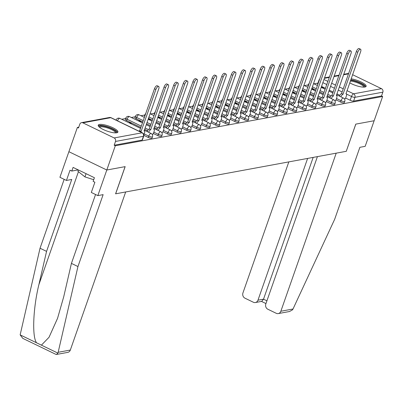 <?xml version="1.0" encoding="UTF-8"?>
<svg xmlns="http://www.w3.org/2000/svg" width="403" height="403" viewBox="0 0 403 403"><rect width="100%" height="100%" fill="white"/><g stroke="black" fill="none" stroke-linecap="round" stroke-linejoin="round"><path stroke-width="0.6" d="M336.016 99.838L340.55 102.03A2.67 0.68 19.3 0 0 343.996 102.871A2.67 0.68 19.3 0 0 344.308 102.684L344.777 101.344A2.67 0.68 -160.7 0 1 344.464 101.531A2.67 0.68 -160.7 0 1 341.024 100.69L336.49 98.498M326.405 101.611L330.939 103.803A2.67 0.68 19.3 0 0 334.384 104.644A2.67 0.68 19.3 0 0 334.692 104.458L335.16 103.118A2.67 0.68 -160.7 0 1 334.853 103.304A2.67 0.68 -160.7 0 1 331.407 102.463L326.873 100.271M316.788 103.385L321.327 105.576A2.67 0.68 19.3 0 0 324.768 106.417A2.67 0.68 19.3 0 0 325.08 106.231L325.548 104.891A2.67 0.68 -160.7 0 1 325.236 105.072A2.67 0.68 -160.7 0 1 321.796 104.231L317.262 102.045M307.177 105.153L311.71 107.344A2.67 0.68 19.3 0 0 315.156 108.185A2.67 0.68 19.3 0 0 315.463 107.999L315.932 106.659A2.67 0.68 -160.7 0 1 315.625 106.845A2.67 0.68 -160.7 0 1 312.179 106.004L307.645 103.813M297.56 106.926L302.099 109.117A2.67 0.68 19.3 0 0 305.539 109.959A2.67 0.68 19.3 0 0 305.852 109.772L306.32 108.432A2.67 0.68 -160.7 0 1 306.008 108.619A2.67 0.68 -160.7 0 1 302.567 107.777L298.034 105.586M287.949 108.699L292.482 110.89A2.67 0.68 19.3 0 0 295.928 111.732A2.67 0.68 19.3 0 0 296.235 111.545L296.704 110.205A2.67 0.68 -160.7 0 1 296.396 110.392A2.67 0.68 -160.7 0 1 292.951 109.551L288.417 107.359M278.337 110.472L282.871 112.664A2.67 0.68 19.3 0 0 286.311 113.5A2.67 0.68 19.3 0 0 286.624 113.319L287.092 111.979A2.67 0.68 -160.7 0 1 286.78 112.16A2.67 0.68 -160.7 0 1 283.339 111.319L278.805 109.132M268.72 112.241L273.254 114.432A2.67 0.68 19.3 0 0 276.7 115.273A2.67 0.68 19.3 0 0 277.007 115.087L277.481 113.747A2.67 0.68 -160.7 0 1 277.168 113.933A2.67 0.68 -160.7 0 1 273.723 113.092L269.189 110.901M259.109 114.014L263.643 116.205A2.67 0.68 19.3 0 0 267.083 117.046A2.67 0.68 19.3 0 0 267.396 116.86L267.864 115.52A2.67 0.68 -160.7 0 1 267.552 115.706A2.67 0.68 -160.7 0 1 264.111 114.865L259.577 112.674M249.492 115.787L254.026 117.978A2.67 0.68 19.3 0 0 257.472 118.82A2.67 0.68 19.3 0 0 257.779 118.633L258.252 117.293A2.67 0.68 -160.7 0 1 257.94 117.48A2.67 0.68 -160.7 0 1 254.495 116.638L249.961 114.447M239.881 117.56L244.414 119.746A2.67 0.68 19.3 0 0 247.855 120.588A2.67 0.68 19.3 0 0 248.167 120.406L248.636 119.061A2.67 0.68 -160.7 0 1 248.329 119.248A2.67 0.68 -160.7 0 1 244.883 118.406L240.349 116.215M230.264 119.328L234.798 121.52A2.67 0.68 19.3 0 0 238.244 122.361A2.67 0.68 19.3 0 0 238.551 122.174L239.024 120.835A2.67 0.68 -160.7 0 1 238.712 121.021A2.67 0.68 -160.7 0 1 235.271 120.18L230.733 117.988M220.653 121.102L225.186 123.293A2.67 0.68 19.3 0 0 228.627 124.134A2.67 0.68 19.3 0 0 228.939 123.948L229.408 122.608A2.67 0.68 -160.7 0 1 229.1 122.794A2.67 0.68 -160.7 0 1 225.655 121.953L221.121 119.762M211.036 122.875L215.57 125.066A2.67 0.68 19.3 0 0 219.015 125.907A2.67 0.68 19.3 0 0 219.328 125.721L219.796 124.381A2.67 0.68 -160.7 0 1 219.484 124.562A2.67 0.68 -160.7 0 1 216.043 123.726L211.504 121.535M201.424 124.648L205.958 126.834A2.67 0.68 19.3 0 0 209.399 127.675A2.67 0.68 19.3 0 0 209.711 127.494L210.18 126.149A2.67 0.68 -160.7 0 1 209.872 126.335A2.67 0.68 -160.7 0 1 206.427 125.494L201.893 123.303M191.808 126.416L196.342 128.607A2.67 0.68 19.3 0 0 199.787 129.449A2.67 0.68 19.3 0 0 200.1 129.262L200.568 127.922A2.67 0.68 -160.7 0 1 200.256 128.109A2.67 0.68 -160.7 0 1 196.815 127.267L192.281 125.076M182.196 128.189L186.73 130.381A2.67 0.68 19.3 0 0 190.171 131.222A2.67 0.68 19.3 0 0 190.483 131.035L190.951 129.695A2.67 0.68 -160.7 0 1 190.644 129.882A2.67 0.68 -160.7 0 1 187.199 129.041L182.665 126.849M172.58 129.962L177.119 132.154A2.67 0.68 19.3 0 0 180.559 132.995A2.67 0.68 19.3 0 0 180.871 132.809L181.34 131.469A2.67 0.68 -160.7 0 1 181.028 131.65A2.67 0.68 -160.7 0 1 177.587 130.814L173.053 128.622M162.968 131.736L167.502 133.922A2.67 0.68 19.3 0 0 170.948 134.763A2.67 0.68 19.3 0 0 171.255 134.582L171.723 133.237A2.67 0.68 -160.7 0 1 171.416 133.423A2.67 0.68 -160.7 0 1 167.97 132.582L163.437 130.391M153.352 133.504L157.89 135.695A2.67 0.68 19.3 0 0 161.331 136.536A2.67 0.68 19.3 0 0 161.643 136.35L162.112 135.01A2.67 0.68 -160.7 0 1 161.799 135.196A2.67 0.68 -160.7 0 1 158.359 134.355L153.825 132.164M143.886 135.348L148.274 137.468A2.67 0.68 19.3 0 0 151.719 138.31A2.67 0.68 19.3 0 0 152.027 138.123L152.495 136.783A2.67 0.68 -160.7 0 1 152.188 136.97A2.67 0.68 -160.7 0 1 148.742 136.128L144.209 133.937M99.445 124.462A10.418 2.655 19.3 0 0 98.231 125.182A10.418 2.655 19.3 0 0 105.158 130.36A10.418 2.655 19.3 0 0 116.689 132.789A10.418 2.655 19.3 0 0 117.898 132.068A10.418 2.655 19.3 0 0 110.971 126.89A10.418 2.655 19.3 0 0 99.445 124.462M346.701 79.104A10.418 2.655 19.3 0 0 346.469 79.431A10.418 2.655 19.3 0 0 346.444 79.834M349.728 82.832A10.418 2.655 19.3 0 0 364.922 87.038A10.418 2.655 19.3 0 0 366.131 86.318A10.418 2.655 19.3 0 0 361.501 82.182A10.418 2.655 19.3 0 0 351.139 78.807M317.922 83.109L313.982 83.834M308.31 84.882L304.366 85.607M298.694 86.655L294.754 87.38M289.082 88.423L285.143 89.154M279.465 90.196L275.526 90.922M269.854 91.97L265.915 92.695M260.237 93.743L256.298 94.468M250.626 95.511L246.686 96.241M241.009 97.284L237.07 98.01M231.398 99.057L227.458 99.783M221.781 100.831L217.842 101.556M212.169 102.599L208.23 103.329M202.553 104.372L198.614 105.097M192.941 106.145L189.002 106.871M183.325 107.918L179.385 108.644M173.713 109.687L169.774 110.412M164.102 111.46L160.157 112.185M154.485 113.233L150.546 113.958M144.873 115.006L140.934 115.732M135.257 116.774L131.318 117.5M125.645 118.547L121.706 119.273M78.761 127.187L77.381 127.444L78.484 127.978L79.809 124.2A2.67 2.358 -100.4 0 1 81.537 122.638A2.67 2.358 -100.4 0 1 82.872 122.829L114.155 137.942L142.068 132.799L110.79 117.681L82.872 122.829M317.423 156.621L265.814 303.983A4.005 3.536 -100.4 0 0 267.849 309.242L276.251 313.302A4.005 3.536 -100.4 0 0 278.256 313.584A4.005 3.536 -100.4 0 0 280.851 311.247L293.011 309.005L334.692 219.227L359.874 147.317L365.173 146.339L374.14 120.744L355.773 124.129L346.253 151.306L115.646 193.813L125.162 166.63L106.8 170.016L68.888 151.699L77.381 127.444M352.575 74.701L381.495 88.67A2.67 2.358 79.6 0 1 382.85 92.176L381.525 95.954L353.607 101.098A2.67 0.68 -160.7 0 1 350.167 100.256L345.633 98.065M339.89 95.294L336.878 93.839M333.175 92.05L329.191 90.121M325.483 88.333L321.498 86.408M346.268 151.271L355.834 124.119L374.14 120.744L382.633 96.488L115.293 145.76L106.8 170.016L68.888 151.699L59.921 177.295L66.445 180.443L71.744 179.466L46.562 251.381L38.874 284.694C33.066 308.189 31.938 337.11 36.602 342.822L41.418 345.149L49.035 337.276L57.558 318.315L63.739 296.709L71.427 263.396L95.551 194.508M381.525 95.954L382.633 96.488M114.185 145.226L142.103 140.083A2.67 0.68 19.3 0 0 142.415 139.896L143.735 136.118A2.67 0.68 -160.7 0 1 143.428 136.3L115.51 141.448L114.185 145.226L115.293 145.76M115.51 141.448A2.67 2.358 -100.4 0 0 114.155 137.942M152.082 134.259L153.195 133.962M130.436 123.494L131.222 123.348L129.565 122.547L129.408 122.996M161.699 132.486L162.807 132.189M140.048 121.721L140.838 121.575L139.181 120.774L139.02 121.222M171.31 130.713L172.424 130.421M149.664 119.948L150.45 119.802L148.793 119.001L148.636 119.454M180.927 128.94L182.035 128.648M159.276 118.175L160.067 118.034L158.404 117.233L158.248 117.681M190.538 127.172L191.652 126.874M168.892 116.407L169.678 116.26L168.021 115.46L167.865 115.908M200.155 125.398L201.263 125.101M178.504 114.633L179.295 114.487L177.632 113.686L177.476 114.135M209.767 123.625L210.875 123.333M188.12 112.86L188.906 112.714L187.249 111.913L187.093 112.366M219.378 121.852L220.491 121.56M197.732 111.087L198.518 110.946L196.86 110.145L196.704 110.593M228.995 120.084L230.103 119.787M207.349 109.319L208.134 109.173L206.477 108.372L206.321 108.82M238.606 118.311L239.72 118.014M216.96 107.546L217.746 107.4L216.089 106.599L215.932 107.047M248.223 116.538L249.331 116.245M226.577 105.772L227.363 105.626L225.705 104.825L225.549 105.279M257.834 114.764L258.948 114.472M236.188 104.004L236.974 103.858L235.317 103.057L235.161 103.506M267.451 112.996L268.559 112.699M245.805 102.231L246.591 102.085L244.933 101.284L244.772 101.732M277.062 111.223L278.176 110.926M255.416 100.458L256.202 100.312L254.545 99.511L254.389 99.959M286.679 109.45L287.787 109.158M265.033 98.685L265.819 98.544L264.161 97.738L264 98.191M296.291 107.682L297.404 107.384M274.645 96.916L275.43 96.77L273.773 95.969L273.617 96.418M305.907 105.908L307.015 105.611M284.256 95.143L285.047 94.997L283.39 94.196L283.228 94.645M315.519 104.135L316.632 103.838M293.873 93.37L294.658 93.224L293.001 92.423L292.845 92.871M325.135 102.362L326.244 102.07M303.484 91.597L304.275 91.456L302.613 90.655L302.457 91.103M334.747 100.594L335.86 100.297M313.101 89.829L313.887 89.683L312.229 88.882L312.073 89.33M330.279 97.068L327.266 95.612M323.559 93.818L319.574 91.894M315.871 90.106L311.882 88.176M320.662 98.836L317.655 97.385M313.947 95.592L309.962 93.667M306.255 91.879L302.27 89.95M311.051 100.609L308.038 99.153M304.336 97.365L300.346 95.44M296.643 93.647L292.654 91.723M301.434 102.382L298.427 100.926M294.719 99.138L290.734 97.209M287.027 95.42L283.042 93.496M291.822 104.155L288.81 102.7M285.107 100.906L281.118 98.982M277.415 97.194L273.425 95.264M282.206 105.924L279.198 104.473M275.491 102.679L271.506 100.755M267.799 98.962L263.814 97.037M272.594 107.697L269.582 106.241M265.879 104.453L261.89 102.528M258.187 100.735L254.197 98.811M262.978 109.47L259.97 108.014M256.263 106.226L252.278 104.296M248.57 102.508L244.586 100.584M253.366 111.243L250.354 109.787M246.651 107.994L242.661 106.07M238.959 104.281L234.969 102.352M243.755 113.011L240.742 111.555M237.035 109.767L233.05 107.843M229.342 106.049L225.358 104.125M234.138 114.784L231.126 113.329M227.423 111.54L223.433 109.611M219.731 107.823L215.741 105.898M224.526 116.558L221.514 115.102M217.806 113.314L213.822 111.384M210.114 109.596L206.129 107.672M214.91 118.326L211.897 116.875M208.195 115.082L204.205 113.157M200.503 111.369L196.513 109.44M205.298 120.099L202.286 118.643M198.578 116.855L194.594 114.931M190.886 113.137L186.901 111.213M195.682 121.872L192.669 120.416M188.967 118.628L184.977 116.699M181.274 114.91L177.29 112.986M186.07 123.645L183.058 122.19M179.35 120.401L175.365 118.472M171.663 116.684L167.673 114.754M176.454 125.414L173.446 123.963M169.739 122.169L165.754 120.245M162.046 118.457L158.062 116.527M166.842 127.187L163.83 125.731M160.127 123.943L156.137 122.018M152.435 120.225L148.445 118.301M157.225 128.96L154.218 127.504M150.51 125.716L146.526 123.786M142.818 121.998L136.224 118.809L136.693 117.469A2.67 0.68 -160.7 0 1 135.403 116.361L134.934 117.701A2.67 0.68 19.3 0 0 136.224 118.809M147.614 130.733L144.601 129.277M140.899 127.489L126.607 120.583L127.076 119.243A2.67 0.68 -160.7 0 1 125.791 118.134L125.318 119.474A2.67 0.68 19.3 0 0 126.607 120.583M344.364 98.821L345.472 98.523M322.712 88.056L323.503 87.909L321.841 87.108L321.685 87.557M321.841 87.108L321.211 87.224M312.229 88.882L311.595 88.998M302.613 90.655L301.983 90.771M293.001 92.423L292.366 92.539M283.39 94.196L282.755 94.312M273.773 95.969L273.138 96.085M264.161 97.738L263.527 97.858M254.545 99.511L253.91 99.627M244.933 101.284L244.299 101.4M235.317 103.057L234.682 103.173M225.705 104.825L225.07 104.946M216.089 106.599L215.454 106.714M206.477 108.372L205.842 108.488M196.86 110.145L196.231 110.261M187.249 111.913L186.614 112.034M177.632 113.686L177.003 113.802M168.021 115.46L167.386 115.575M158.404 117.233L157.775 117.349M148.793 119.001L148.158 119.122M139.181 120.774L138.39 120.92M129.565 122.547L128.779 122.693M308.693 84.917A2.67 0.68 -160.7 0 1 308.451 84.469L307.983 85.809A2.67 0.68 19.3 0 0 308.224 86.257M299.076 86.69A2.67 0.68 -160.7 0 1 298.84 86.237L298.371 87.577A2.67 0.68 19.3 0 0 298.608 88.03M289.465 88.464A2.67 0.68 -160.7 0 1 289.223 88.01L288.755 89.35A2.67 0.68 19.3 0 0 288.996 89.804M279.848 90.232A2.67 0.68 -160.7 0 1 279.611 89.783L279.143 91.123A2.67 0.68 19.3 0 0 279.38 91.577M270.237 92.005A2.67 0.68 -160.7 0 1 270 91.557L269.526 92.897A2.67 0.68 19.3 0 0 269.768 93.345M260.62 93.778A2.67 0.68 -160.7 0 1 260.383 93.325L259.915 94.665A2.67 0.68 19.3 0 0 260.152 95.118M251.009 95.551A2.67 0.68 -160.7 0 1 250.772 95.098L250.298 96.438A2.67 0.68 19.3 0 0 250.54 96.891M241.397 97.319A2.67 0.68 -160.7 0 1 241.155 96.871L240.687 98.211A2.67 0.68 19.3 0 0 240.923 98.664M231.78 99.093A2.67 0.68 -160.7 0 1 231.544 98.639L231.07 99.984A2.67 0.68 19.3 0 0 231.312 100.433M222.169 100.866A2.67 0.68 -160.7 0 1 221.927 100.412L221.459 101.752A2.67 0.68 19.3 0 0 221.695 102.206M212.552 102.639A2.67 0.68 -160.7 0 1 212.316 102.186L211.847 103.526A2.67 0.68 19.3 0 0 212.084 103.979M202.941 104.407A2.67 0.68 -160.7 0 1 202.699 103.959L202.23 105.299A2.67 0.68 19.3 0 0 202.467 105.752M193.324 106.18A2.67 0.68 -160.7 0 1 193.087 105.727L192.619 107.072A2.67 0.68 19.3 0 0 192.856 107.52M183.713 107.954A2.67 0.68 -160.7 0 1 183.471 107.5L183.002 108.84A2.67 0.68 19.3 0 0 183.239 109.294M174.096 109.727A2.67 0.68 -160.7 0 1 173.859 109.273L173.391 110.613A2.67 0.68 19.3 0 0 173.628 111.067M164.484 111.495A2.67 0.68 -160.7 0 1 164.243 111.047L163.774 112.387A2.67 0.68 19.3 0 0 164.016 112.84M154.868 113.268A2.67 0.68 -160.7 0 1 154.631 112.815L154.163 114.16A2.67 0.68 19.3 0 0 154.399 114.608M145.256 115.041A2.67 0.68 -160.7 0 1 145.015 114.588L144.546 115.928A2.67 0.68 19.3 0 0 144.788 116.381M319.161 80.711A2.67 0.68 -160.7 0 1 318.919 80.257L317.599 84.036A2.67 0.68 19.3 0 0 317.836 84.489M143.866 134.914L144.47 133.191A2.67 1.053 115.8 0 0 144.4 131.015A2.67 1.053 115.8 0 0 144.093 130.98L158.727 88.947A3.073 1.209 115.8 0 0 158.646 86.444A3.073 1.209 115.8 0 0 155.89 89.471L141.07 131.539A2.67 1.053 115.8 0 0 140.435 131.892M139 131.197A2.67 1.053 -64.2 0 1 139.634 130.844L154.455 88.776A3.073 1.209 -64.2 0 1 157.205 85.748L158.646 86.444M141.166 131.519L139.725 130.829M153.16 134.058L154.082 131.418A2.67 1.053 115.8 0 0 154.011 129.242A2.67 1.053 115.8 0 0 153.704 129.212L168.338 87.174A3.073 1.209 115.8 0 0 168.258 84.67A3.073 1.209 115.8 0 0 165.502 87.698L150.687 129.766A2.67 1.053 115.8 0 0 148.652 132.295M147.211 131.6A2.67 1.053 -64.2 0 1 149.251 129.071L164.066 87.003A3.073 1.209 -64.2 0 1 166.822 83.975L168.258 84.67M150.777 129.751L149.342 129.056M162.772 132.285L163.699 129.65A2.67 1.053 115.8 0 0 163.628 127.469A2.67 1.053 115.8 0 0 163.321 127.439L177.955 85.406A3.073 1.209 115.8 0 0 177.869 82.902A3.073 1.209 115.8 0 0 175.119 85.925L160.298 127.993A2.67 1.053 115.8 0 0 158.263 130.522M156.827 129.826A2.67 1.053 -64.2 0 1 158.863 127.303L173.683 85.234A3.073 1.209 -64.2 0 1 176.433 82.207L177.869 82.902M160.394 127.978L158.953 127.283M46.562 251.381L40.038 248.228L20.15 334.873L22.81 338.384L55.926 354.388L56.475 354.459L57.871 353.099L58.163 352.287L77.95 266.549L71.427 263.396M40.038 248.228L64.163 179.345M77.95 266.549L103.133 194.634L97.833 195.611L106.8 170.016L125.101 166.641L115.58 193.823L125.691 191.959L70.329 350.046A4.005 3.536 79.6 0 1 67.739 352.383L56.475 354.459M97.833 195.611L91.315 192.463L94.896 182.221L93.128 181.365L94.408 177.713L73.079 167.406L71.799 171.063L78.202 169.88M71.799 171.063L70.026 170.207L66.445 180.443M293.011 309.005L292.502 309.852L289.525 311.509L278.256 313.584M288.825 161.895L242.938 292.931A4.005 3.536 -100.4 0 0 244.974 298.19L253.371 302.245A4.005 3.536 -100.4 0 0 255.376 302.532A4.005 3.536 -100.4 0 0 257.97 300.19L263.517 299.172L261.769 301.353L255.376 302.532M307.615 158.429L257.97 300.19M346.318 151.296L336.208 153.16L280.851 311.247M313.161 157.407L263.517 299.172L266.927 300.819M99.198 126.975A9.017 2.297 -160.7 0 1 103.178 126.068A9.017 2.297 -160.7 0 1 111.883 128.834A9.017 2.297 -160.7 0 1 116.024 132.869M115.409 132.884A8.347 2.126 19.3 0 0 111.364 129.499A8.347 2.126 19.3 0 0 99.667 127.368M117.49 132.516A10.352 2.64 19.3 0 0 112.497 128.718A10.352 2.64 19.3 0 0 98.267 125.786M78.389 169.97L77.925 171.295L84.937 176.897L93.708 179.713M86.061 173.678L84.937 176.897M350.64 80.222A9.017 2.297 -160.7 0 1 360.121 83.083A9.017 2.297 -160.7 0 1 364.262 87.119M363.647 87.134A8.347 2.126 19.3 0 0 359.597 83.748A8.347 2.126 19.3 0 0 350.348 81.063M365.728 86.766A10.352 2.64 19.3 0 0 360.735 82.968A10.352 2.64 19.3 0 0 350.786 79.804M172.388 130.517L173.31 127.877A2.67 1.053 115.8 0 0 173.24 125.701A2.67 1.053 115.8 0 0 172.932 125.665L187.566 83.633A3.073 1.209 115.8 0 0 187.486 81.129A3.073 1.209 115.8 0 0 184.73 84.156L169.915 126.225A2.67 1.053 115.8 0 0 167.88 128.748M166.439 128.053A2.67 1.053 -64.2 0 1 168.474 125.529L183.294 83.461A3.073 1.209 -64.2 0 1 186.05 80.434L187.486 81.129M170.006 126.204L168.57 125.509M182 128.743L182.927 126.104A2.67 1.053 115.8 0 0 182.856 123.928A2.67 1.053 115.8 0 0 182.549 123.892L197.183 81.859A3.073 1.209 115.8 0 0 197.097 79.356A3.073 1.209 115.8 0 0 194.347 82.383L179.526 124.451A2.67 1.053 115.8 0 0 177.491 126.975M176.056 126.28A2.67 1.053 -64.2 0 1 178.091 123.756L192.911 81.688A3.073 1.209 -64.2 0 1 195.662 78.661L197.097 79.356M179.617 124.436L178.181 123.741M191.616 126.97L192.538 124.331A2.67 1.053 115.8 0 0 192.468 122.154A2.67 1.053 115.8 0 0 192.16 122.124L206.794 80.091A3.073 1.209 115.8 0 0 206.714 77.583A3.073 1.209 115.8 0 0 203.958 80.61L189.143 122.678A2.67 1.053 115.8 0 0 187.108 125.207M185.667 124.512A2.67 1.053 -64.2 0 1 187.702 121.983L202.523 79.915A3.073 1.209 -64.2 0 1 205.278 76.892L206.714 77.583M189.234 122.663L187.798 121.968M201.228 125.202L202.155 122.562A2.67 1.053 115.8 0 0 202.084 120.381A2.67 1.053 115.8 0 0 201.777 120.351L216.406 78.318A3.073 1.209 115.8 0 0 216.325 75.814A3.073 1.209 115.8 0 0 213.575 78.837L198.755 120.905A2.67 1.053 115.8 0 0 196.719 123.434M195.284 122.739A2.67 1.053 -64.2 0 1 197.319 120.215L212.134 78.147A3.073 1.209 -64.2 0 1 214.89 75.119L216.325 75.814M198.845 120.89L197.41 120.195M210.845 123.429L211.766 120.789A2.67 1.053 115.8 0 0 211.696 118.613A2.67 1.053 115.8 0 0 211.389 118.578L226.023 76.545A3.073 1.209 115.8 0 0 225.942 74.041A3.073 1.209 115.8 0 0 223.186 77.069L208.371 119.137A2.67 1.053 115.8 0 0 206.331 121.661M204.895 120.965A2.67 1.053 -64.2 0 1 206.93 118.442L221.751 76.374A3.073 1.209 -64.2 0 1 224.506 73.346L225.942 74.041M208.462 119.117L207.026 118.422M220.456 121.656L221.383 119.016A2.67 1.053 115.8 0 0 221.312 116.84A2.67 1.053 115.8 0 0 221 116.805L235.634 74.772A3.073 1.209 115.8 0 0 235.554 72.268A3.073 1.209 115.8 0 0 232.803 75.296L217.983 117.364A2.67 1.053 115.8 0 0 215.948 119.887M214.512 119.197A2.67 1.053 -64.2 0 1 216.547 116.669L231.362 74.6A3.073 1.209 -64.2 0 1 234.118 71.573L235.554 72.268M218.073 117.349L216.638 116.653M230.073 119.882L230.995 117.248A2.67 1.053 115.8 0 0 230.924 115.067A2.67 1.053 115.8 0 0 230.617 115.036L245.251 73.003A3.073 1.209 115.8 0 0 245.17 70.495A3.073 1.209 115.8 0 0 242.415 73.522L227.594 115.59A2.67 1.053 115.8 0 0 225.559 118.119M224.123 117.424A2.67 1.053 -64.2 0 1 226.159 114.895L240.979 72.827A3.073 1.209 -64.2 0 1 243.734 69.805L245.17 70.495M227.69 115.575L226.254 114.88M239.684 118.114L240.611 115.475A2.67 1.053 115.8 0 0 240.541 113.293A2.67 1.053 115.8 0 0 240.228 113.263L254.862 71.23A3.073 1.209 115.8 0 0 254.782 68.727A3.073 1.209 115.8 0 0 252.031 71.754L237.211 113.817A2.67 1.053 115.8 0 0 235.176 116.346M233.74 115.651A2.67 1.053 -64.2 0 1 235.775 113.127L250.59 71.059A3.073 1.209 -64.2 0 1 253.346 68.031L254.782 68.727M237.302 113.802L235.866 113.107M249.301 116.341L250.223 113.701A2.67 1.053 115.8 0 0 250.152 111.525A2.67 1.053 115.8 0 0 249.845 111.49L264.479 69.457A3.073 1.209 115.8 0 0 264.398 66.953A3.073 1.209 115.8 0 0 261.643 69.981L246.822 112.049A2.67 1.053 115.8 0 0 244.787 114.573M243.352 113.878A2.67 1.053 -64.2 0 1 245.387 111.354L260.207 69.286A3.073 1.209 -64.2 0 1 262.958 66.258L264.398 66.953M246.918 112.029L245.482 111.339M258.912 114.568L259.839 111.928A2.67 1.053 115.8 0 0 259.769 109.752A2.67 1.053 115.8 0 0 259.456 109.717L274.09 67.684A3.073 1.209 115.8 0 0 274.01 65.18A3.073 1.209 115.8 0 0 271.254 68.208L256.439 110.276A2.67 1.053 115.8 0 0 254.404 112.8M252.968 112.11A2.67 1.053 -64.2 0 1 255.003 109.581L269.819 67.513A3.073 1.209 -64.2 0 1 272.574 64.485L274.01 65.18M256.53 110.261L255.094 109.566M268.529 112.795L269.451 110.16A2.67 1.053 115.8 0 0 269.38 107.979A2.67 1.053 115.8 0 0 269.073 107.949L283.707 65.916A3.073 1.209 115.8 0 0 283.626 63.407A3.073 1.209 115.8 0 0 280.871 66.435L266.051 108.503A2.67 1.053 115.8 0 0 264.015 111.032M262.58 110.336A2.67 1.053 -64.2 0 1 264.615 107.808L279.435 65.744A3.073 1.209 -64.2 0 1 282.186 62.717L283.626 63.407M266.146 108.488L264.706 107.792M278.141 111.027L279.062 108.387A2.67 1.053 115.8 0 0 278.992 106.206A2.67 1.053 115.8 0 0 278.685 106.175L293.319 64.142A3.073 1.209 115.8 0 0 293.238 61.639A3.073 1.209 115.8 0 0 290.482 64.666L275.667 106.73A2.67 1.053 115.8 0 0 273.632 109.258M272.191 108.563A2.67 1.053 -64.2 0 1 274.231 106.039L289.047 63.971A3.073 1.209 -64.2 0 1 291.802 60.944L293.238 61.639M275.758 106.714L274.322 106.019M287.757 109.253L288.679 106.614A2.67 1.053 115.8 0 0 288.608 104.437A2.67 1.053 115.8 0 0 288.301 104.402L302.935 62.369A3.073 1.209 115.8 0 0 302.855 59.866A3.073 1.209 115.8 0 0 300.099 62.893L285.279 104.961A2.67 1.053 115.8 0 0 283.244 107.485M281.808 106.79A2.67 1.053 -64.2 0 1 283.843 104.266L298.663 62.198A3.073 1.209 -64.2 0 1 301.414 59.17L302.855 59.866M285.374 104.941L283.934 104.251M297.369 107.48L298.291 104.84A2.67 1.053 115.8 0 0 298.22 102.664A2.67 1.053 115.8 0 0 297.913 102.634L312.547 60.596A3.073 1.209 115.8 0 0 312.466 58.092A3.073 1.209 115.8 0 0 309.711 61.12L294.895 103.188A2.67 1.053 115.8 0 0 292.86 105.712M291.419 105.022A2.67 1.053 -64.2 0 1 293.46 102.493L308.275 60.425A3.073 1.209 -64.2 0 1 311.03 57.397L312.466 58.092M294.986 103.173L293.55 102.478M306.98 105.707L307.907 103.072A2.67 1.053 115.8 0 0 307.837 100.891A2.67 1.053 115.8 0 0 307.529 100.861L322.163 58.828A3.073 1.209 115.8 0 0 322.078 56.319A3.073 1.209 115.8 0 0 319.327 59.347L304.507 101.415A2.67 1.053 115.8 0 0 302.472 103.944M301.036 103.249A2.67 1.053 -64.2 0 1 303.071 100.72L317.891 58.657A3.073 1.209 -64.2 0 1 320.642 55.629L322.078 56.319M304.603 101.4L303.162 100.705M316.597 103.939L317.519 101.299A2.67 1.053 115.8 0 0 317.448 99.123A2.67 1.053 115.8 0 0 317.141 99.088L331.775 57.055A3.073 1.209 115.8 0 0 331.694 54.551A3.073 1.209 115.8 0 0 328.939 57.579L314.123 99.647A2.67 1.053 115.8 0 0 312.088 102.171M310.648 101.475A2.67 1.053 -64.2 0 1 312.683 98.952L327.503 56.883A3.073 1.209 -64.2 0 1 330.259 53.856L331.694 54.551M314.214 99.627L312.778 98.931M326.208 102.166L327.135 99.526A2.67 1.053 115.8 0 0 327.065 97.35A2.67 1.053 115.8 0 0 326.757 97.314L341.391 55.282A3.073 1.209 115.8 0 0 341.306 52.778A3.073 1.209 115.8 0 0 338.555 55.805L323.735 97.874A2.67 1.053 115.8 0 0 321.7 100.397M320.264 99.702A2.67 1.053 -64.2 0 1 322.299 97.178L337.12 55.11A3.073 1.209 -64.2 0 1 339.87 52.083L341.306 52.778M323.831 97.853L322.39 97.163M335.825 100.392L336.747 97.753A2.67 1.053 115.8 0 0 336.676 95.576A2.67 1.053 115.8 0 0 336.369 95.546L351.003 53.508A3.073 1.209 115.8 0 0 350.922 51.005A3.073 1.209 115.8 0 0 348.167 54.032L333.352 96.1A2.67 1.053 115.8 0 0 331.316 98.624M329.876 97.934A2.67 1.053 -64.2 0 1 331.911 95.405L346.731 53.337A3.073 1.209 -64.2 0 1 349.487 50.31L350.922 51.005M333.442 96.085L332.007 95.39M345.436 98.619L346.363 95.985A2.67 1.053 115.8 0 0 346.293 93.803A2.67 1.053 115.8 0 0 345.986 93.773L360.614 51.74A3.073 1.209 115.8 0 0 360.534 49.231A3.073 1.209 115.8 0 0 357.783 52.259L342.963 94.327A2.67 1.053 115.8 0 0 340.928 96.856M339.492 96.161A2.67 1.053 -64.2 0 1 341.527 93.637L356.343 51.569A3.073 1.209 -64.2 0 1 359.098 48.541L360.534 49.231M343.054 94.312L341.618 93.617M340.55 102.03L341.024 100.69A2.67 1.053 -64.2 0 1 343.109 98.025A2.67 1.053 115.8 0 1 343.416 98.055L336.56 94.745M330.939 103.803L331.407 102.463A2.67 1.053 -64.2 0 1 333.493 99.798A2.67 1.053 115.8 0 1 333.805 99.828L326.949 96.519M321.327 105.576L321.796 104.231A2.67 1.053 -64.2 0 1 323.881 101.566A2.67 1.053 115.8 0 1 324.188 101.601L317.332 98.292M311.71 107.344L312.179 106.004A2.67 1.053 -64.2 0 1 314.264 103.339A2.67 1.053 115.8 0 1 314.577 103.375L307.721 100.06M302.099 109.117L302.567 107.777A2.67 1.053 -64.2 0 1 304.653 105.112A2.67 1.053 115.8 0 1 304.96 105.143L298.109 101.833M292.482 110.89L292.951 109.551A2.67 1.053 -64.2 0 1 295.036 106.886A2.67 1.053 115.8 0 1 295.349 106.916L288.493 103.606M282.871 112.664L283.339 111.319A2.67 1.053 -64.2 0 1 285.425 108.654A2.67 1.053 115.8 0 1 285.732 108.689L278.881 105.374M273.254 114.432L273.723 113.092A2.67 1.053 -64.2 0 1 275.813 110.427A2.67 1.053 115.8 0 1 276.12 110.462L269.264 107.148M263.643 116.205L264.111 114.865A2.67 1.053 -64.2 0 1 266.197 112.2A2.67 1.053 115.8 0 1 266.504 112.23L259.653 108.921M254.026 117.978L254.495 116.638A2.67 1.053 -64.2 0 1 256.585 113.973A2.67 1.053 115.8 0 1 256.892 114.004L250.036 110.694M244.414 119.746L244.883 118.406A2.67 1.053 -64.2 0 1 246.968 115.742A2.67 1.053 115.8 0 1 247.276 115.777L240.425 112.462M234.798 121.52L235.271 120.18A2.67 1.053 -64.2 0 1 237.357 117.515A2.67 1.053 115.8 0 1 237.664 117.55L230.808 114.235M225.186 123.293L225.655 121.953A2.67 1.053 -64.2 0 1 227.74 119.288A2.67 1.053 115.8 0 1 228.048 119.318L221.197 116.009M215.57 125.066L216.043 123.726A2.67 1.053 -64.2 0 1 218.129 121.061A2.67 1.053 115.8 0 1 218.436 121.091L211.58 117.782M205.958 126.834L206.427 125.494A2.67 1.053 -64.2 0 1 208.512 122.829A2.67 1.053 115.8 0 1 208.819 122.865L201.968 119.55M196.342 128.607L196.815 127.267A2.67 1.053 -64.2 0 1 198.901 124.603A2.67 1.053 115.8 0 1 199.208 124.633L192.352 121.323M186.73 130.381L187.199 129.041A2.67 1.053 -64.2 0 1 189.284 126.376A2.67 1.053 115.8 0 1 189.596 126.406L182.74 123.096M177.119 132.154L177.587 130.814A2.67 1.053 -64.2 0 1 179.673 128.144A2.67 1.053 115.8 0 1 179.98 128.179L173.124 124.87M167.502 133.922L167.97 132.582A2.67 1.053 -64.2 0 1 170.056 129.917A2.67 1.053 115.8 0 1 170.368 129.952L163.512 126.638M157.89 135.695L158.359 134.355A2.67 1.053 -64.2 0 1 160.444 131.69A2.67 1.053 115.8 0 1 160.752 131.721L153.901 128.411M148.274 137.468L148.742 136.128A2.67 1.053 -64.2 0 1 150.828 133.464A2.67 1.053 115.8 0 1 151.14 133.494L144.284 130.184M350.167 100.256L351.492 96.478L346.54 94.085M342.192 91.985L338.203 90.06M334.5 88.272L330.51 86.343M326.808 84.554L322.818 82.63M323.921 79.487L327.906 81.411M331.614 83.204L335.598 85.129M339.301 86.917L343.291 88.846M346.993 90.635L353.577 93.813L381.495 88.67M348.535 73.865L343.552 74.787M338.923 75.638L333.941 76.555M329.306 77.411L324.324 78.328M331.12 95.904L327.735 94.272M324.032 92.478L320.042 90.554M316.34 88.766L312.35 86.836M321.508 97.677L318.123 96.04M314.416 94.252L310.431 92.327M306.723 90.534L302.739 88.61M311.892 99.45L308.507 97.813M304.804 96.025L300.814 94.095M297.112 92.307L293.122 90.383M302.28 101.224L298.895 99.586M295.187 97.798L291.203 95.869M287.495 94.08L283.51 92.151M292.664 102.992L289.278 101.36M285.576 99.566L281.586 97.642M277.884 95.854L273.894 93.924M283.052 104.765L279.667 103.128M275.959 101.339L271.975 99.415M268.267 97.622L264.282 95.697M273.435 106.538L270.05 104.901M266.348 103.113L262.358 101.183M258.655 99.395L254.666 97.471M263.824 108.311L260.439 106.674M256.731 104.886L252.746 102.956M249.039 101.168L245.054 99.239M254.212 110.079L250.822 108.447M247.12 106.654L243.135 104.73M239.427 102.941L235.443 101.012M244.596 111.853L241.211 110.215M237.503 108.427L233.518 106.503M229.816 104.709L225.826 102.785M234.984 113.626L231.599 111.989M227.891 110.2L223.907 108.271M220.199 106.483L216.215 104.558M225.368 115.399L221.982 113.762M218.28 111.969L214.29 110.044M210.588 108.256L206.598 106.327M215.756 117.167L212.371 115.535M208.663 113.742L204.679 111.817M200.971 110.024L196.986 108.1M206.14 118.94L202.754 117.303M199.052 115.515L195.062 113.591M191.36 111.797L187.37 109.873M196.528 120.714L193.143 119.076M189.435 117.288L185.451 115.359M181.743 113.57L177.758 111.646M186.911 122.482L183.526 120.85M179.824 119.056L175.834 117.132M172.131 115.344L168.142 113.414M177.3 124.255L173.915 122.623M170.207 120.829L166.222 118.905M162.515 117.112L158.53 115.187M167.683 126.028L164.298 124.391M160.596 122.603L156.606 120.678M152.903 118.885L148.914 116.961M158.072 127.801L154.687 126.164M150.979 124.376L146.994 122.447M143.287 120.658L136.693 117.469A2.67 1.053 115.8 0 1 138.778 114.805A2.67 1.053 115.8 0 1 139.085 114.84A2.67 2.67 0 0 0 135.403 116.361M148.455 129.57L145.07 127.937M141.367 126.144L127.076 119.243A2.67 1.053 115.8 0 1 129.161 116.578A2.67 1.053 115.8 0 1 129.474 116.608A2.67 2.67 0 0 0 125.791 118.134M116.286 120.22A2.67 0.68 -160.7 0 1 116.175 119.903L116.094 120.129M116.175 119.903A2.67 2.67 0 0 1 119.857 118.381A2.67 1.053 115.8 0 0 119.55 118.351A2.67 1.053 115.8 0 0 117.535 120.824M142.103 140.083L143.428 136.3A2.67 2.358 79.6 0 0 142.068 132.799A2.67 1.053 -64.2 0 1 142.38 132.829L111.097 117.716A2.67 2.67 0 0 0 109.45 117.495L81.537 122.638M353.607 101.098L354.932 97.319A2.67 0.68 -160.7 0 1 351.492 96.478A2.67 1.053 115.8 0 1 353.577 93.813A2.67 2.358 79.6 0 1 354.932 97.319L382.85 92.176M109.45 117.495A2.67 2.358 -100.4 0 1 110.79 117.681A2.67 1.053 -64.2 0 1 111.097 117.716M141.07 131.539L139.634 130.844M155.89 89.471L154.455 88.776M150.687 129.766L149.251 129.071M165.502 87.698L164.066 87.003M160.298 127.993L158.863 127.303M175.119 85.925L173.683 85.234M20.15 334.873L36.602 342.822M41.418 345.149L57.871 353.099M58.163 352.287L70.329 350.046M78.439 171.703L38.874 284.694M169.915 126.225L168.474 125.529M184.73 84.156L183.294 83.461M179.526 124.451L178.091 123.756M194.347 82.383L192.911 81.688M189.143 122.678L187.702 121.983M203.958 80.61L202.523 79.915M198.755 120.905L197.319 120.215M213.575 78.837L212.134 78.147M208.371 119.137L206.93 118.442M223.186 77.069L221.751 76.374M217.983 117.364L216.547 116.669M232.803 75.296L231.362 74.6M227.594 115.59L226.159 114.895M242.415 73.522L240.979 72.827M237.211 113.817L235.775 113.127M252.031 71.754L250.59 71.059M246.822 112.049L245.387 111.354M261.643 69.981L260.207 69.286M256.439 110.276L255.003 109.581M271.254 68.208L269.819 67.513M266.051 108.503L264.615 107.808M280.871 66.435L279.435 65.744M275.667 106.73L274.231 106.039M290.482 64.666L289.047 63.971M285.279 104.961L283.843 104.266M300.099 62.893L298.663 62.198M294.895 103.188L293.46 102.493M309.711 61.12L308.275 60.425M304.507 101.415L303.071 100.72M319.327 59.347L317.891 58.657M314.123 99.647L312.683 98.952M328.939 57.579L327.503 56.883M323.735 97.874L322.299 97.178M338.555 55.805L337.12 55.11M333.352 96.1L331.911 95.405M348.167 54.032L346.731 53.337M342.963 94.327L341.527 93.637M357.783 52.259L356.343 51.569M119.857 118.381L140.582 128.391M152.495 136.783A2.67 2.67 0 0 0 151.14 133.494M129.474 116.608L142.501 122.905M146.208 124.693L150.193 126.623M162.112 135.01A2.67 2.67 0 0 0 160.752 131.721M139.085 114.84L144.425 117.419M148.128 119.207L152.117 121.132M155.82 122.925L159.81 124.849M171.723 133.237A2.67 2.67 0 0 0 170.368 129.952M145.821 113.424A2.67 2.67 0 0 0 145.015 114.588M150.052 113.717L154.037 115.646M157.744 117.434L161.729 119.364M165.437 121.152L169.421 123.076M181.34 131.469A2.67 2.67 0 0 0 179.98 128.179M155.437 111.651A2.67 2.67 0 0 0 154.631 112.815M159.664 111.948L163.653 113.873M167.356 115.661L171.346 117.59M175.048 119.379L179.033 121.308M190.951 129.695A2.67 2.67 0 0 0 189.596 126.406M165.049 109.883A2.67 2.67 0 0 0 164.243 111.047M169.28 110.175L173.265 112.099M176.972 113.893L180.957 115.817M184.66 117.605L188.649 119.535M200.568 127.922A2.67 2.67 0 0 0 199.208 124.633M174.665 108.11A2.67 2.67 0 0 0 173.859 109.273M178.892 108.402L182.881 110.331M186.584 112.12L190.569 114.044M194.276 115.837L198.261 117.762M210.18 126.149A2.67 2.67 0 0 0 208.819 122.865M184.277 106.337A2.67 2.67 0 0 0 183.471 107.5M188.508 106.629L192.493 108.558M196.196 110.346L200.185 112.276M203.888 114.064L207.877 115.988M219.796 124.381A2.67 2.67 0 0 0 218.436 121.091M193.888 104.563A2.67 2.67 0 0 0 193.087 105.727M198.12 104.861L202.105 106.785M205.812 108.573L209.797 110.503M213.504 112.291L217.489 114.22M229.408 122.608A2.67 2.67 0 0 0 228.048 119.318M203.505 102.795A2.67 2.67 0 0 0 202.699 103.959M207.731 103.087L211.721 105.012M215.424 106.805L219.413 108.729M223.116 110.518L227.106 112.447M239.024 120.835A2.67 2.67 0 0 0 237.664 117.55M213.116 101.022A2.67 2.67 0 0 0 212.316 102.186M217.348 101.314L221.333 103.244M225.04 105.032L229.025 106.956M232.733 108.75L236.717 110.674M248.636 119.061A2.67 2.67 0 0 0 247.276 115.777M222.733 99.249A2.67 2.67 0 0 0 221.927 100.412M226.96 99.546L230.949 101.47M234.652 103.259L238.641 105.188M242.344 106.976L246.334 108.901M258.252 117.293A2.67 2.67 0 0 0 256.892 114.004M232.345 97.476A2.67 2.67 0 0 0 231.544 98.639M236.576 97.773L240.561 99.697M244.268 101.491L248.253 103.415M251.961 105.203L255.945 107.133M267.864 115.52A2.67 2.67 0 0 0 266.504 112.23M241.961 95.707A2.67 2.67 0 0 0 241.155 96.871M246.188 96L250.177 97.924M253.88 99.717L257.87 101.642M261.572 103.435L265.562 105.359M277.481 113.747A2.67 2.67 0 0 0 276.12 110.462M251.573 93.934A2.67 2.67 0 0 0 250.772 95.098M255.804 94.226L259.789 96.156M263.497 97.944L267.481 99.868M271.189 101.662L275.173 103.586M287.092 111.979A2.67 2.67 0 0 0 285.732 108.689M261.189 92.161A2.67 2.67 0 0 0 260.383 93.325M265.416 92.458L269.406 94.383M273.108 96.171L277.098 98.1M280.8 99.889L284.79 101.813M296.704 110.205A2.67 2.67 0 0 0 295.349 106.916M270.801 90.393A2.67 2.67 0 0 0 270 91.557M275.032 90.685L279.017 92.609M282.725 94.403L286.709 96.327M290.417 98.115L294.402 100.045M306.32 108.432A2.67 2.67 0 0 0 304.96 105.143M280.417 88.62A2.67 2.67 0 0 0 279.611 89.783M284.644 88.912L288.634 90.836M292.336 92.63L296.326 94.554M300.028 96.347L304.018 98.272M315.932 106.659A2.67 2.67 0 0 0 314.577 103.375M290.029 86.847A2.67 2.67 0 0 0 289.223 88.01M294.261 87.139L298.245 89.068M301.953 90.856L305.937 92.781M309.645 94.574L313.63 96.498M325.548 104.891A2.67 2.67 0 0 0 324.188 101.601M299.646 85.073A2.67 2.67 0 0 0 298.84 86.237M303.872 85.371L307.862 87.295M311.564 89.083L315.554 91.013M319.257 92.801L323.241 94.725M335.16 103.118A2.67 2.67 0 0 0 333.805 99.828M309.257 83.305A2.67 2.67 0 0 0 308.451 84.469M313.489 83.597L317.473 85.522M321.181 87.315L325.166 89.239M328.868 91.028L332.858 92.957M344.777 101.344A2.67 2.67 0 0 0 343.416 98.055M348.701 73.401L343.714 74.318M339.084 75.17L334.102 76.091M329.473 76.943L324.491 77.865M319.725 79.094A2.67 2.67 0 0 0 318.919 80.257M143.735 136.118A2.67 2.67 0 0 0 142.38 132.829M144.4 131.015L144.052 130.849M154.011 129.242L153.664 129.076M163.628 127.469L163.28 127.303M265.96 303.57L261.487 301.404M173.24 125.701L172.892 125.529M182.856 123.928L182.509 123.761M192.468 122.154L192.12 121.988M202.084 120.381L201.737 120.215M211.696 118.613L211.348 118.442M221.312 116.84L220.965 116.674M230.924 115.067L230.576 114.9M240.541 113.293L240.193 113.127M250.152 111.525L249.805 111.354M259.769 109.752L259.421 109.586M269.38 107.979L269.033 107.813M278.992 106.206L278.649 106.039M288.608 104.437L288.261 104.266M298.22 102.664L297.872 102.498M307.837 100.891L307.489 100.725M317.448 99.123L317.101 98.952M327.065 97.35L326.717 97.178M336.676 95.576L336.329 95.41M346.293 93.803L345.945 93.637"/></g></svg>
